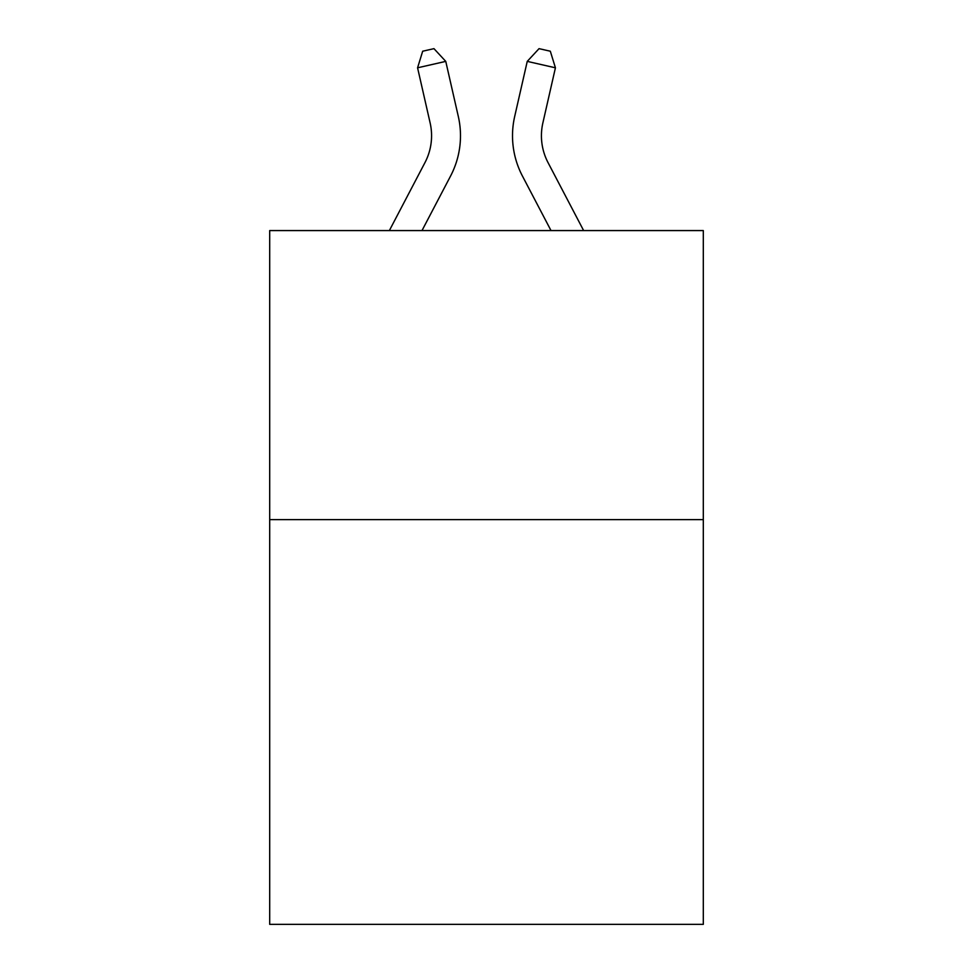 <?xml version="1.0" encoding="UTF-8"?>
<svg xmlns="http://www.w3.org/2000/svg" width="973" height="973" viewBox="0 0 973 973"><rect width="100%" height="100%" fill="white"/><g stroke="black" fill="none" stroke-linecap="round" stroke-linejoin="round"><path stroke-width="1.46" d="M703.309 519.643L703.309 924.35L269.691 924.35L269.691 230.577L703.309 230.577L703.309 519.643L269.691 519.643M458.319 116.492L445.756 61.384L458.319 116.492A86.719 86.719 0 0 1 450.584 176.004L421.99 230.577M583.642 230.577L548.03 162.588A57.821 57.821 0 0 1 542.873 122.914L555.425 67.806L527.244 61.384L514.681 116.492A86.719 86.719 0 0 0 522.416 176.004L551.01 230.577M555.425 67.806L550.317 51.216L539.042 48.65L527.244 61.384L514.681 116.492M548.03 162.588A57.821 57.821 0 0 1 542.873 122.914A57.821 57.821 0 0 0 548.03 162.588A57.821 57.821 0 0 1 542.873 122.914A57.821 57.821 0 0 0 548.03 162.588A57.821 57.821 0 0 1 542.873 122.914A57.821 57.821 0 0 0 548.03 162.588A57.821 57.821 0 0 1 542.873 122.914A57.821 57.821 0 0 0 548.03 162.588A57.821 57.821 0 0 1 542.873 122.914A57.821 57.821 0 0 0 548.03 162.588A57.821 57.821 0 0 1 542.873 122.914A57.821 57.821 0 0 0 548.03 162.588A57.821 57.821 0 0 1 542.873 122.914A57.821 57.821 0 0 0 548.03 162.588A57.821 57.821 0 0 1 542.873 122.914A57.821 57.821 0 0 0 548.03 162.588A57.821 57.821 0 0 1 542.873 122.914A57.821 57.821 0 0 0 548.03 162.588A57.821 57.821 0 0 1 542.873 122.914A57.821 57.821 0 0 0 548.03 162.588A57.821 57.821 0 0 1 542.873 122.914M389.358 230.577L424.97 162.588A57.821 57.821 0 0 0 430.127 122.914L417.575 67.806L422.683 51.216L433.958 48.65L445.756 61.384L417.575 67.806M424.97 162.588A57.821 57.821 0 0 0 430.127 122.914A57.821 57.821 0 0 1 424.97 162.588A57.821 57.821 0 0 0 430.127 122.914A57.821 57.821 0 0 1 424.97 162.588A57.821 57.821 0 0 0 430.127 122.914A57.821 57.821 0 0 1 424.97 162.588A57.821 57.821 0 0 0 430.127 122.914A57.821 57.821 0 0 1 424.97 162.588A57.821 57.821 0 0 0 430.127 122.914A57.821 57.821 0 0 1 424.97 162.588A57.821 57.821 0 0 0 430.127 122.914A57.821 57.821 0 0 1 424.97 162.588A57.821 57.821 0 0 0 430.127 122.914A57.821 57.821 0 0 1 424.97 162.588A57.821 57.821 0 0 0 430.127 122.914A57.821 57.821 0 0 1 424.97 162.588A57.821 57.821 0 0 0 430.127 122.914A57.821 57.821 0 0 1 424.97 162.588A57.821 57.821 0 0 0 430.127 122.914"/></g></svg>
